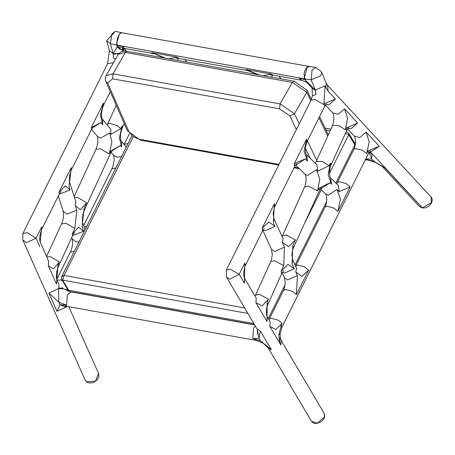 <?xml version="1.0" encoding="UTF-8"?>
<svg xmlns="http://www.w3.org/2000/svg" width="455" height="455" viewBox="0 0 455 455"><rect width="100%" height="100%" fill="white"/><g stroke="black" fill="none" stroke-linecap="round" stroke-linejoin="round"><path stroke-width="0.68" d="M61.618 279.461L68.512 290.864L69.478 291.484L68.745 290.267L67.778 289.647L68.745 290.267L253.856 323.55L68.745 290.267L62.619 280.132L64.036 275.446L61.596 276.833L61.647 279.506L62.619 280.132L247.901 313.438M268.274 318.557L285.137 284.733L268.274 318.557M295.011 264.924L326.656 201.451L295.011 264.924M345.447 133.258L348.729 134.748L354.86 144.889L335.853 183.007L354.86 144.889L354.877 143.456L355.162 145.384M353.905 142.836L354.877 143.456L355.611 144.673M254.572 324.762L69.478 291.484M369.716 151.504L372.002 153.887L371.627 158.983L369.164 152.385M375.244 162.333L371.627 158.983L365.632 158.954M255.306 326.007L253.571 328.163L252.798 338.548L260.47 340.818L271.425 349.804L268.166 347.83L260.476 340.829L258.975 338.275L257.268 329.357M279.518 341.785L280.257 337.508L281.116 340.351L280.854 345.038L279.518 341.785L278.847 334.613L281.344 324.859L282.066 323.414L278.176 320.104L270.805 318.193L269.189 319.188L283.51 290.461L285.239 289.448L292.497 291.376L296.387 294.692L308.598 270.196L301.921 276.361L295.818 272.044L296.438 268.052L292.753 259.976L291.928 254.794L292.673 249.92L293.475 247.725L292.849 245.524L295.403 239.893L288.641 246.695L282.299 242.418L283.084 238.864M324.108 413.311L324.443 417.019L317.345 423.213L311.436 421.273L313.41 423.07L315.941 423.628L321.002 421.973L324.057 418.532L324.682 416.615L324.188 413.453M271.425 349.804L260.391 331.081L257.132 329.107L226.556 277.22L229.82 279.199L239.182 274.314L244.363 283.112L244.625 278.426L256.29 298.23M324.62 106.282L324.352 103.49L335.483 99.076L328.163 91.188L327.464 85.21L431.061 196.958L431.465 202.617L422.303 207.872L419.339 206.507L382.45 166.718L385.169 168.088L422.382 207.941M328.163 91.188L325.643 87.252L326.258 84.738L325.638 87.263L325.069 85.887L323.829 104.542L324.352 103.49M323.829 104.542L314.712 99.332L310.953 100.31L312.409 95.76L315.952 94.566L315.332 90.005L311.157 79.818L312.107 69.882L315.781 67.408L309.309 66.493L306.966 67.613L304.537 77.452L304.975 78.925L311.157 79.818L320.894 75.701L321.628 71.97L315.781 67.408M312.119 88.225L315.48 90.409L315.952 94.566M312.102 88.196L315.48 90.409M312.409 95.76L312.113 88.213L306.659 82.281L304.975 78.925M272.943 75.121L271.248 77.111L272.943 75.115M270.185 74.916L272.716 75.075L271.413 74.119L246.047 69.558L247.668 70.576L175.96 57.978M177.023 60.174L178.718 58.177M163.629 57.762L151.822 52.621L177.188 57.182L178.468 58.132M123.368 51.068L117.282 46.552L116.867 45.108L110.389 43.725L106.601 40.74L109.445 50.687L113.227 53.667L110.389 43.725L111.913 33.892L115.354 31.372L121.934 32.783M122.981 50.755L122.583 51.21M118.846 53.468L113.261 53.679L113.431 58.16L115.684 58.843M116.867 45.108L116.599 43.663L119.392 33.892L121.832 32.76M123.766 48.332L123.333 50.755L124.164 48.378M123.06 51.114L123.328 50.778L123.413 51.062M124.169 48.338L123.333 50.772M118.613 53.781L113.329 54.065M65.816 307.04L59.958 304.776L58.86 302.308L66.612 305.077L67.38 294.686L71.094 291.939L63.609 288.806L58.519 288.675L58.86 302.308L58.496 288.663L58.809 288.248L62.324 287.952M98.525 373.418L95.499 381.182L86.513 381.711L85.034 379.891L22.75 239.893L22.892 233.517L27.38 232.67L36.064 238.238L26.447 242.634L22.75 239.893L22.892 233.517L107.539 63.74L112.027 62.892L113.187 63.194M66.612 305.077L59.952 304.77L56.972 311.254L48.878 293.054L58.496 288.663L60.606 288.26M66.748 306.357L66.629 306.693M123.555 48.321L123.504 49.794L122.833 50.744L123.032 48.736L121.599 49.623L119.074 48.867L117.447 46.12L116.844 42.378L117.561 37.964L118.948 34.927L120.245 33.42L122.088 32.8L309.519 66.504M123.288 48.315L123.032 48.736M306.545 82.127L304.526 78.482L304.111 73.647L304.514 71.577L305.879 68.529L307.273 67.044L309.372 66.47M257.257 329.34L257.649 334.311M260.391 331.081L258.98 338.287L252.798 338.548M59.952 304.77L66.612 306.852L66.669 306.346M346.056 131.904L346.812 132.041L345.982 132.075M368.158 150.742L379.282 146.328L366.048 132.052L369.193 141.767L366.662 153.733L368.158 150.742L368.664 153.187L281.855 327.304L281.344 324.859M366.662 153.733L362.777 150.423L355.4 148.512L353.791 149.507L337.246 182.682L338.975 181.67L346.232 183.598L350.123 186.914L339.282 191.623L338.275 185.333L330.575 177.939L330.006 176.733L329.431 172.24L330.165 167.355L330.978 165.119L330.353 162.924L329.079 165.722L317.92 171.103L316.913 164.818L306.334 154.563L305.43 151.168L305.55 146.72L307.102 141.562L324.859 105.935L326.514 103.655M308.598 270.196L304.714 266.88L297.337 264.975L295.727 265.965L325.035 207.184L326.644 206.189L334.021 208.094L337.906 211.41L350.123 186.914M365.354 159.187L373.771 161.298L385.169 168.088M382.45 166.718L375.21 162.316L368.692 160.342L367.395 159.54M368.692 160.342L365.558 159.415M282.066 323.414L275.832 329.494L269.826 326.326L270.236 321.856M269.826 326.326L280.854 345.038M282.299 242.418L284.455 247.145L274.82 251.496L271.47 249.357L272.289 254.538L271.55 259.413L270.748 261.608L274.462 260.721L283.738 265.589L281.184 271.22L287.947 264.418L294.288 268.695L292.133 263.968L292.753 259.976M294.288 268.695L284.648 273.046L282.43 272.226M295.818 272.044L297.422 275.571L287.787 279.922L284.438 277.783L285.257 283.01L284.426 288.146L283.51 290.461M282.083 236.589L282.413 235.912L286.127 235.019L295.403 239.893M282.413 235.912L304.634 186.965L308.348 186.078L317.63 190.946L318.898 188.148L319.524 190.349L321.378 187.636M281.184 271.22L281.56 273.774M270.748 261.608L255.505 295.181L259.214 294.294L268.495 299.168L262.177 305.862L255.938 302.751L267.017 321.554L267.187 302.052L268.495 299.168M267.187 302.052L267.563 304.605M267.017 321.554L267.278 316.868L266.584 314.923L266.266 311.339L267.022 306.397L281.81 273.421L283.664 270.708M255.938 302.751L256.199 298.065M292.133 263.968L292.849 245.524M297.422 275.571L296.387 294.692M273.358 222.813L274.393 203.692L262.182 228.188L268.854 222.023L274.962 226.334L273.358 222.813L273.978 218.815L273.154 213.588L274.342 207.417L294.885 166.058L296.535 163.777M274.962 226.334L265.328 230.691L263.109 229.872M284.455 247.145L283.738 265.589M274.661 206.485L274.393 203.692M262.444 230.981L262.182 228.188M244.363 283.112L244.858 262.939L239.182 274.314L230.065 269.11L226.306 270.088L310.953 100.31M245.12 265.726L244.858 262.939M369.505 151.777L370.472 151.959L422.536 207.998L419.334 206.502M335.483 99.076L329.238 104.553L325.735 104.491M346.181 128.06L357.63 122.969L344.463 108.768L338.219 114.245L332.798 112.959L333.64 115.138L333.953 118.692L333.214 123.578L332.412 125.79L332.656 125.438L338.725 125.546L345.402 129.772L346.181 128.06L346.807 130.261L330.978 165.119M357.63 122.969L351.385 128.446L347.882 128.384M366.048 132.052L359.803 137.529L354.382 136.244L355.23 138.434L355.537 142.04L354.701 147.187L353.791 149.507M379.282 146.328L370.472 151.959L369.801 151.407M372.002 153.887L369.13 152.345M326.258 84.738L326.116 82.912L321.628 71.97M315.275 163.243L316.339 161.383L322.402 161.497L329.079 165.722M305.578 80.404L315.298 89.999L325.069 85.887M344.463 108.768L347.597 118.09L345.402 129.772M294.641 166.405L294.374 163.612L305.22 158.909L307.495 161.093L304.071 151.396L306.59 139.116L294.374 163.612M306.858 141.909L306.59 139.116M307.495 161.093L306.505 154.819M318.898 188.148L330.063 182.768L331.576 184.224L328.174 174.919L330.353 162.924M331.576 184.224L330.586 177.95M317.92 171.103L316.401 169.647L319.802 178.951L317.63 190.946M330.063 182.768L321.395 188.546L320.661 188.387M339.282 191.623L337.007 189.434L328.339 195.212L325.643 193.938L320.343 188.842M337.007 189.434L340.425 199.131L337.906 211.41M305.22 158.909L296.552 164.687L295.818 164.528M316.401 169.647L307.734 175.425L305.038 174.151L295.494 164.983M246.047 69.558L259.413 74.984M263.308 75.684L271.413 74.119M177.188 57.182L169.084 58.746M165.188 58.041L151.816 52.621M117.646 47.57L121.616 47.275L123.277 47.894M126.206 51.062L124.886 49.299L125.87 51.705M117.282 46.552L113.227 53.667L113.431 58.16M129.339 133.884L124.113 144.366L128.111 143.427M115.9 167.923L111.902 168.868L112.874 166.524L114.017 161.514L114.154 158.181L113.613 155.269M111.066 152.288L113.71 155.388L116.793 157.18L121.593 156.509M86.592 226.704L83.976 226.704M56.744 279.484L70.963 250.841L72.123 247.025L72.629 243.152L72.226 238.903L76.002 241.844L78.994 241.946M70.377 252.144L74.375 251.206M56.994 280.07L60.543 280.024L62.25 280.507M67.533 289.249L67.033 290.654M66.003 290.176L67.255 288.783M58.809 288.248L58.9 284.358L56.835 279.717L56.318 276.828L56.829 271.254L58.342 266.636L58.03 264.89L56.488 284.142L48.355 265.874L53.468 268.78L59.36 262.006L50.516 256.774L46.683 256.893M66.919 306.386L66.64 306.966L56.972 311.254M56.488 284.142L56.835 279.717M48.355 265.874L48.708 261.449L39.835 240.905L39.687 238.073L40.211 233.904L41.951 228.808L59.275 194.063L61.05 191.481M39.864 246.786L36.064 238.238L41.735 226.857L40.216 242.361M41.735 226.857L41.951 228.808M59.059 192.112L71.276 167.616L69.012 186.516L70.133 189.951L65.219 185.85L59.059 192.112L59.275 194.063M71.276 167.616L71.486 169.567L91.466 129.487L93.247 126.911L91.375 127.298M92.348 127.969L100.874 122.611L91.256 127.537L91.466 129.487M91.256 127.537L103.473 103.04L103.683 104.991L110.303 91.711M59.36 262.006L58.03 264.89M48.878 293.054L58.854 302.302M59.508 193.608L60.322 193.83L70.133 189.951M69.473 182.387L69.012 186.516M103.473 103.04L100.43 115.223L102.665 124.704L100.874 122.611M101.977 118.596L102.608 119.602L102.665 124.704M58.342 266.636L72.538 235.838L72.226 234.097L74.819 228.467L65.975 223.234L61.55 223.951L63.074 219.287L63.507 216.455L63.171 211.183L66.948 214.123L76.758 210.244L75.257 205.637L80.37 209.692L86.655 202.799L77.811 197.572L74.438 197.493M74.819 228.467L76.758 210.244M72.999 234.917L73.807 235.138L83.623 231.259L78.51 227.204L72.226 234.097M75.718 201.508L75.257 205.637M86.655 202.799L84.061 208.43L84.368 210.176L110.787 152.863L110.48 151.117L109.189 153.915L100.345 148.683L95.92 149.399L74.148 196.623M109.189 153.915L111.913 142.017L109.672 132.923L110.866 134.316L120.802 128.714L117.236 125.591L109.661 123.248L107.534 124.198L116.235 105.321M91.523 129.379L97.501 136.392L100.583 138.184L109.672 132.923M111.896 150.872L120.416 145.515L110.48 151.117M84.061 208.43L82.122 226.653L83.623 231.259M82.577 222.523L82.122 226.653M120.802 128.714L122.094 125.921L119.369 137.819L121.61 146.914L120.416 145.515M124.238 123.686L122.406 127.667L122.094 125.921M126.285 147.084L120.916 140.788L121.553 141.806L121.61 146.914M103.683 104.991L102.711 107.334L101.567 112.34L101.431 115.678L101.869 118.471L110.81 129.214L110.866 134.316M280.257 337.508L280.132 334.152L278.847 334.613M122.64 48.378L124.511 48.435L122.355 46.097L117.447 46.12M124.511 48.435L123.356 47.678L122.355 46.097M304.668 78.874L117.168 45.164M122.492 46.12L299.345 77.913L305.072 79.853M301.574 80.262L300.209 79.477L299.345 77.913M306.75 82.389L301.642 80.279L299.481 77.941M262.444 342.837L256.102 340.397L254.265 338.81M64.781 306.283L66.976 306.397L65.139 304.81M299.248 123.794L294.448 113.773L306.761 92.319L306.949 90.244L294.089 81.218L292.372 82.44L306.761 92.319L310.765 100.691M127.064 51.188L125.347 52.416L292.372 82.44L280.058 103.894L113.033 73.864L106.043 75.638L105.281 79.079L105.947 81.707L107.67 82.969L112.584 78.823L113.033 73.864L125.347 52.416L118.357 54.191L121.081 51.728L125.227 50.983L294.089 81.218M318.949 117.794L327.719 136.119M316.731 160.331L307.432 140.896M294.448 113.773L280.058 103.894L279.609 108.853L289.886 115.911L294.448 113.773M112.584 78.823L279.609 108.853M289.886 115.911L296.398 129.51M305.385 148.285L310.219 158.386M279 164.403L139.429 139.31L140.339 140.134L278.699 165.011M298.554 167.918L294.334 167.161M139.429 139.31L133.167 136.597L129.061 132.058L127.337 130.795L140.339 140.134M129.061 132.058L107.67 82.969M329.448 173.429L348.729 134.748L348.718 133.275M304.372 223.718L321.304 189.769M326.036 130.119L330.114 130.847M244.642 307.916L64.036 275.446L133.019 137.074M354.195 142.335L355.514 142.569M366.639 159.989L365.388 159.768M257.263 328.954L257.325 329.5L257.132 329.107M268.933 319.677L269.189 319.188M296.774 268.632L296.438 268.052M282.14 272.744L284.438 277.783M293.475 247.725L319.524 190.349M255.039 296.103L255.505 295.181M282.919 238.426L273.978 218.815M262.814 230.389L271.47 249.357M244.625 278.426L243.937 276.492L243.613 272.926L244.801 266.67L262.689 230.634L264.338 228.353M324.125 413.339L281.116 340.351M311.453 421.296L268.166 347.83M270.088 321.639L267.278 316.868M226.556 277.22L226.306 270.088M431.181 197.095L432.045 198.687L432.25 200.234L431.533 202.964L429.941 205.171L428.371 206.479L425.436 207.804L422.524 207.998M325.399 104.98L332.798 112.959M347.546 128.873L354.382 136.244M327.464 85.21L326.116 82.912M316.089 161.735L332.412 125.79M348.661 127.548L346.807 130.261M370.313 150.906L368.664 153.187M336.637 183.757L337.246 182.682M325.626 193.921L326.468 196.088L326.781 199.608L326.189 204.005L325.035 207.184M305.026 174.134L305.862 176.29L306.181 179.85L305.447 184.73L304.634 186.965M278.978 76.201L280.98 78.863M257.854 74.705L247.668 70.576M184.747 59.264L186.755 61.92M106.601 40.74L115.36 31.372M109.445 50.687L107.539 63.74M124.886 49.299L124.414 48.418M83.612 225.6L111.902 168.868M68.148 290.262L67.863 291.001M98.553 373.487L68.859 306.733M63.541 288.8L62.233 287.884M98.553 373.481L98.889 376.638L97.563 379.544L93.605 382.484L90.01 383.059L87.076 382.177L85.034 379.885M71.486 169.567L69.723 174.771L69.331 181.363L75.968 202.219M46.524 256.546L61.55 223.951M72.538 235.838L74.54 232.789M95.92 149.399L97.45 144.696L97.888 141.772L97.404 136.272M112.794 149.814L110.787 152.863M84.368 210.176L82.844 214.84L82.332 220.038L82.747 222.944L85.011 229.877M122.406 127.667L120.871 132.371L120.433 135.289L120.82 140.675M107.534 124.198L107.255 124.778M63.171 211.183L58.251 196.111M72.226 238.903L71.771 237.504M280.132 334.152L281.855 327.304M124.647 48.458L153.46 53.639M272.693 75.075L301.642 80.279M306.829 82.486L306.255 81.82M71.094 291.939L254.681 324.944M66.976 306.397L256.102 340.397M328.3 134.845L319.558 116.577M311.351 99.435L306.949 90.244M294.032 167.764L299.396 168.731M127.337 130.795L105.947 81.707M118.357 54.191L106.043 75.638M346.818 132.041L348.746 133.321L354.877 143.456M325.086 128.134L330.876 129.174M61.596 276.833L131.74 136.147"/></g></svg>
